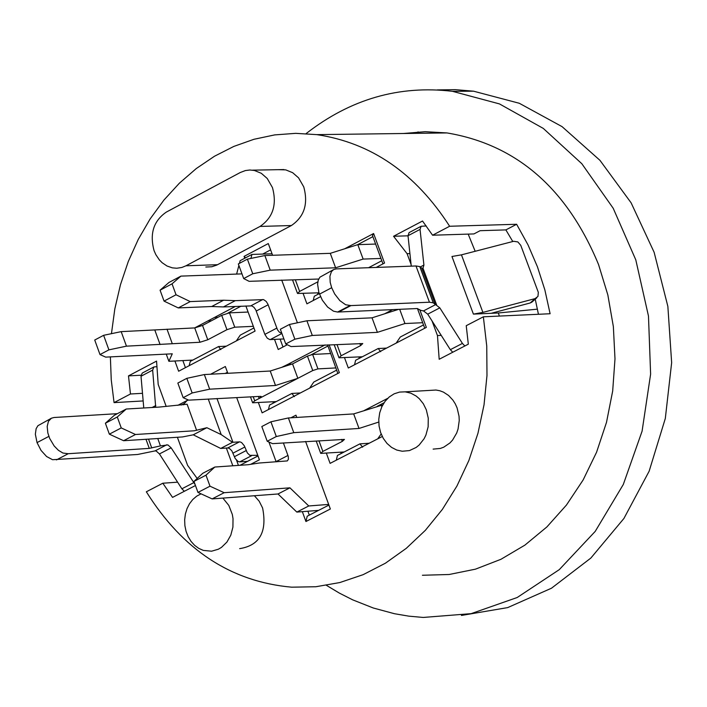 <?xml version="1.0" encoding="UTF-8"?>
<svg xmlns="http://www.w3.org/2000/svg" width="707" height="707" viewBox="0 0 707 707"><rect width="100%" height="100%" fill="white"/><g stroke="black" fill="none" stroke-linecap="round" stroke-linejoin="round"><path stroke-width="1.06" d="M380.949 258.453L363.142 259.071L335.613 267.785L270.224 270.154L252.752 273.768L243.694 278.567L249.103 281.324L318.68 279.035M317.823 281.837L299.627 291.417L297.514 293.476L318.981 292.804M243.694 278.567L238.33 263.932L247.388 259.133L264.86 255.545L330.275 253.336L357.804 244.649L375.62 244.065M357.804 244.649L363.142 259.071M264.86 255.545L270.224 270.154M335.613 267.785L330.275 253.336M252.752 273.768L247.388 259.133M272.045 253.76L251.948 254.432L250.923 258.409M241.971 273.874L180.921 276.119L172.04 283.834L176.034 294.766L190.218 301.589L223.615 300.219L235.298 300.652L263.605 299.618L266.185 301.438L267.909 304.169L277.533 329.86L279.406 332.193L281.863 333.386M283.905 338.953L269.8 339.599L267.237 338.149L264.851 334.384L255.757 309.816L253.901 307.245L251.736 305.875L223.394 306.935L211.693 306.511L178.252 307.916L164.059 301.111L160.074 290.188L168.973 282.464L180.921 276.119M236.633 274.077L238.878 265.443M239.426 263.349L240.115 260.706L251.948 254.432M211.693 306.511L223.615 300.219M190.218 301.589L178.252 307.916M223.394 306.935L235.298 300.652M164.059 301.111L176.034 294.766M172.04 283.834L160.074 290.188M422.689 322.71L404.952 323.532L377.397 332.343L312.308 335.463L294.854 339.192L285.743 343.956L291.072 346.571L362.762 343.558L360.614 345.599L341.127 355.762L338.989 357.786L362.355 356.761M285.743 343.956L280.343 329.259L289.455 324.478L306.909 320.775L372.032 317.832L398.589 309.357M399.685 309.312L404.952 323.532M306.909 320.775L312.308 335.463M377.397 332.343L372.032 317.832M294.854 339.192L289.455 324.478M378.731 422.07L359.023 428.451L293.776 432.657L276.304 436.537L267.211 441.256L272.575 443.643L344.45 439.401L342.312 441.38L322.86 451.428L320.731 453.39L344.203 451.967M267.211 441.256L261.82 426.533L270.914 421.805L288.385 417.952L353.668 413.913L382.743 404.925M381.214 405.023L381.842 406.711M288.385 417.952L293.776 432.657M359.023 428.451L353.668 413.913M276.304 436.537L270.914 421.805M253.336 326.334L234.751 327.191L226.947 329.674L207.77 339.767L199.957 342.259L126.456 346.156L108.905 349.859L99.996 354.569L94.729 340.032L103.629 335.312L121.18 331.636L194.725 327.915L202.529 325.432L221.698 315.331L229.501 312.848L248.104 312.043M99.996 354.569L105.688 357.123L172.278 353.809L168.876 361.312L192.843 360.066M168.876 361.312L166.251 354.11M160.082 344.53L154.833 330.098M121.18 331.636L126.456 346.156M172.252 343.593L167.011 329.179M108.905 349.859L103.629 335.312M318.574 510.383L296.825 512.08L278.001 493.972L212.144 498.903L197.969 492.426L193.965 481.405L202.821 473.257L214.822 467.035L205.993 475.175L209.997 486.195L224.163 492.699L289.932 487.83L308.756 505.965L328.675 504.418M276.154 461.839L268.899 442.008M283.383 442.927L288.288 456.492L288.412 459.285L287.307 460.92L259.142 463.023L248.148 464.72L214.822 467.035M308.756 505.965L296.825 512.08M224.163 492.699L212.144 498.903M278.001 493.972L289.932 487.83M205.993 475.175L193.965 481.405M197.969 492.426L209.997 486.195M247.636 461.326L239.682 461.883L238.029 461.45L235.192 458.489L231.852 450.819L229.36 448.406L227.707 447.964L220.699 448.441L193.241 434.814L182.521 436.944L123.601 440.717L109.346 434.16L105.396 423.228L114.384 415.248L126.253 409.017L117.282 416.989L121.25 427.929L135.488 434.496L194.328 430.784L206.868 427.708L221.211 434.611L232.532 442.299L239.903 441.848L241.6 442.547L244.322 445.817L247.344 452.922L249.827 455.335L257.79 455.335M188.345 399.994L187.125 400.471L184.465 403.397M181.399 405.014L184.456 403.405L183.484 404.811M196.626 430.369L187.108 404.218L159.208 407.082L126.253 409.017M117.282 416.989L105.396 423.228M109.346 434.16L121.25 427.929M232.532 442.299L220.699 448.441M206.868 427.708L193.241 434.814M135.488 434.496L123.601 440.717M468.184 234.105L475.175 251.285M537.461 309.153L498.329 312.98L499.372 316.073M531.92 302.11L530.179 302.985L535.102 298.619L482.899 312.406L461.459 254.847L451.959 256.491L473.407 314.111L498.329 312.98M491.126 313.307L530.179 302.985M473.407 314.111L482.899 312.406M461.459 254.847L513.662 241.29L517.851 241.927L520.759 245.338L538.327 292.362L537.956 296.41L535.102 298.619M155.699 407.285L152.659 370.115L153.852 366.977L156.707 366.668M419.861 266.619L415.99 265.973L429.441 302.216L433.232 302.799L435.238 304.408L421.796 268.218L422.989 268.218L423.908 265.054L420.046 229.395L421.125 226.275L426.241 225.957M421.125 226.275L409.097 232.603L408.01 235.731L411.262 266.15M423.493 310.921L427.726 314.155L450.332 349.682L452.763 352.236M464.853 345.97L462.422 343.416L439.807 307.863L435.609 304.611M155.054 450.88L156.194 451.022L159.446 453.947L181.876 488.811L184.324 491.294M195.105 484.534L171.147 447.84L167.904 444.915L160.445 445.905L157.767 438.526M153.852 366.977L142.204 373.11L141.011 376.248L143.768 407.992M145.978 439.277L149.274 448.379L160.445 445.905M435.53 304.655L423.466 310.939L420.506 310.285M420.532 310.276L417.324 308.535L337.628 312.043L333.501 311.195L327.606 307.041L322.348 300.219L318.857 292.406L317.593 284.161L318.247 280.122L319.909 277.188L333.412 269.694M435.238 304.408L435.689 304.576M421.752 268.156L419.852 266.583L433.32 302.861M154.992 450.916L137.556 454.495L52.565 459.709L46.6 456.528L41.05 450.421L37.038 442.609L35.35 434.222L36.137 428.663L37.931 425.694L51.417 418.208L48.438 421.319L47.183 426.471L47.837 432.949L49.667 438.428L54.165 445.958L58.425 450.324L62.923 453.037L68.243 453.708L56.427 459.895M429.441 302.216L350.919 305.592L338.697 311.999M319.449 294.156L331.68 287.722L330.204 282.393L329.913 276.234L331.424 271.638L333.66 269.553L336.223 268.89L415.99 265.973M51.417 418.208L54.006 417.51L117.389 413.675M149.274 448.379L68.243 453.708M331.68 287.722L334.658 293.926L339.846 300.634L345.643 304.752L350.919 305.592M276.251 401.585L252.638 402.787L254.714 400.798L312.75 370.548L307.439 356.107L292.539 363.893L270.224 371.025L204.341 374.56L209.67 389.177L275.518 385.474L270.224 371.025M330.505 353.535L312.627 354.454L317.938 368.886L335.798 367.932M317.938 368.886L312.75 370.548M307.439 356.107L312.627 354.454M186.825 378.333L192.154 392.968L183.157 397.679L177.837 383.053L186.825 378.333L204.341 374.56M192.154 392.968L209.67 389.177M183.157 397.679L188.689 400.153L260.247 396.362L261.254 396.494L259.16 398.483L297.841 378.325L275.518 385.474M297.841 378.325L292.539 363.893M258.426 396.459L259.16 398.483M306.096 133.623C350.336 99.104 399.128 84.999 452.462 91.318L499.46 103.911L543.294 128.418L581.843 163.741L613.199 208.265L635.796 259.867L648.478 316.073L650.617 374.127L642.08 431.199L623.3 484.481L595.223 531.381L559.264 569.656L517.206 597.503L471.101 613.658L423.193 617.45L408.761 616.142L394.435 613.711L373.269 607.993L352.678 599.845L339.369 593.102L326.457 585.352M461.45 615.443L507.679 607.605L551.487 588.215L590.849 558.062L623.919 518.47L649.141 471.216L665.314 418.464L671.65 362.656L667.859 306.387L654.125 252.275L631.121 202.838L599.943 160.321L562.074 126.641L519.292 103.275L473.575 91.194L455.458 89.665L437.333 89.913M418.244 131.935L414.143 133.367M433.117 449.113L440.293 448.45L443.74 447.186L449.961 442.944L452.604 440.046L456.695 433.02L458.056 429.034L459.241 420.55L459.037 416.229L457.093 407.895L455.255 403.812L452.913 400.118L448.583 395.469L443.483 392.138L439.798 390.741L435.989 390.034L429.803 390.397M426.312 409.804L428.265 418.182L428.133 426.851L425.914 435.061L424.076 438.782L419.145 445.039L416.158 447.451L409.45 450.58L402.248 451.243L396.733 450.041L391.572 447.398L387.021 443.448L383.3 438.402L380.605 432.498L379.067 426.047L378.766 419.375L379.712 412.808L381.86 406.675L385.103 401.293L389.274 396.936L394.179 393.808L399.552 392.085L405.129 391.837L410.829 393.172L416.14 396.035L419.313 398.73L423.352 403.785L426.312 409.804M239.646 548.641C259.655 545.468 267.308 531.911 262.597 507.988L259.177 501.201L254.396 495.74M222.891 498.099L228.812 505.425L232.311 514.44L233.018 518.629L232.912 527.113L230.809 535.164L226.894 542.11L221.485 547.368L218.357 549.224L211.587 551.204L203.307 550.399L198.755 548.385L194.611 545.336L191.023 541.368L188.133 536.64L186.065 531.328L184.889 525.646L184.66 519.822L185.375 514.069L187.019 508.625L189.52 503.702L192.79 499.496L196.679 496.164L201.062 493.831M205.817 267.025L211.826 266.751L216.784 265.09L291.39 225.533C304.284 216.749 308.402 203.855 303.745 186.869L298.566 177.846L292.654 172.694L285.752 169.874L278.249 169.671M291.39 225.533L260.035 226.434L185.968 265.797L217.579 264.692M185.968 265.797L181.885 267.458L176.759 268.245L172.34 267.856L167.011 266.009L162.168 262.739L159.331 259.858L155.84 254.644L154.091 250.693C149.486 233.725 153.578 220.858 166.348 212.082L240.23 172.535L245.382 170.564L249.871 170.007L254.387 170.467L261.316 173.303L267.246 178.491L272.442 187.558C277.117 204.641 272.982 217.597 260.035 226.434M512.778 241.52L505.876 229.899L480.097 230.694L473.92 233.929L432.578 235.219L422.53 221.017L393.56 236.271L408.027 235.82M441.177 335.374L437.465 335.56L439.18 359.271L468.317 344.176L466.231 325.697L483.358 316.807L486.752 346.05L486.982 375.532L484.039 404.766L477.967 433.241L468.882 460.478L456.943 486.018L442.352 509.429L425.367 530.321L406.278 548.34L385.421 563.205L363.142 574.667L339.82 582.55L315.861 586.739L291.646 587.181C231.162 581.746 182.724 549.949 146.34 491.789L162.822 483.226L172.552 497.392L195.468 485.523M177.572 482.174L162.822 483.226M166.189 406.428L158.191 384.414L156.556 361.1L128.488 375.885L141.02 375.223M128.488 375.885L130.468 393.993L142.443 393.322M393.56 236.271L407.082 253.68L409.874 253.583M197.173 478.453L187.602 465.356L177.395 437.271M407.082 253.68L411.067 264.418M432.074 321.049L437.465 335.56M538.442 314.279L535.226 299.167M403.494 133.499L425.207 131.688L447.018 132.934C516.57 144.608 567.076 188.477 598.546 264.533L607.843 294.943L613.358 326.599L614.993 358.847L612.686 390.98L606.509 422.318L596.584 452.197L583.134 479.965L566.448 505.054L546.9 526.927L524.894 545.132L500.927 559.299L475.493 569.153L449.139 574.499L422.415 575.259M111.45 333.677L114.826 308.879L120.464 284.718L128.294 261.484L138.236 239.452L150.158 218.896L163.918 200.072L179.366 183.21L196.307 168.531L214.53 156.212L233.823 146.42L253.954 139.288L274.67 134.904L295.712 133.349L316.824 134.63C371.325 142.814 415.601 173.356 449.634 226.258L516.631 224.269L528.005 244.861L537.444 266.822L544.85 289.87L550.108 313.74L483.358 316.807M143.123 400.949L114.057 402.619L111.246 379.853L110.372 356.894M250.685 464.322L259.416 459.806L236.739 397.723M227.822 373.305L225.339 366.518L210.642 374.224M302.331 511.656L305.937 521.519L330.355 509.005L305.592 441.451M296.781 417.43L295.959 415.177L290.913 417.793M282.986 347.004L280.105 339.139M274.528 339.404L278.222 349.497L287.316 344.733M297.417 322.79L281.713 280.078M174.912 361.012L178.632 371.228L255.077 331.07L245.886 305.981M235.396 306.423L214.495 317.452L217.959 317.302M227.972 313.06L240.999 306.193M303.1 293.449L306.918 303.833L320.501 296.693M326.36 453.196L330.098 463.377L382.275 436.502M258.391 402.637L262.129 412.853L339.36 372.669L329.117 344.857M344.512 357.689L348.312 368.011L426.339 327.412L419.755 309.648M368.559 267.706L381.798 260.742M313.228 300.519L314.27 296.242L319.255 293.617M236.306 340.933L240.247 335.145L253.928 327.951M189.158 365.705L190.263 361.418L218.543 346.554L226.32 346.174M336.302 460.177L337.416 455.467L359.943 443.855L369.195 443.236M396.176 343.107L400.303 337.009L423.511 324.928M354.543 364.768L355.603 360.278L378.174 348.533L386.579 348.1M309.648 388.125L313.784 382.045L336.62 370.159M268.439 409.574L269.544 405.076L291.885 393.445L300.369 392.959M307.89 511.214L309.321 515.129M236.571 460.319L238.427 465.392M381.153 433.983L377.697 438.861M362.62 447.178L359.943 443.855M384.06 402.76L377.167 406.331M380.693 351.688L378.174 348.533M398.129 309.383L397.52 309.701M372.872 236.642L357.565 244.719M220.787 349.629L218.543 346.554M327.774 346.121L310.567 355.108M294.342 396.645L291.885 393.445M291.911 364.096L287.961 364.299L281.801 367.322M214.495 317.452L207.92 320.916L211.384 320.766M225.215 373.446L227.442 372.28M318.035 294.262L317.523 292.866M341.234 453.505L340.756 452.206M273.37 403.087L272.893 401.788M359.377 358.316L358.873 356.947M382.955 263.879L372.501 235.634L373.605 233.522L344.645 248.802M376.204 267.423L384.537 263.048L373.605 233.522M392.632 309.622L384.59 313.828M387.675 398.368L364.229 410.502M337.84 373.464L327.562 344.883M325.07 344.919L287.961 364.299M245.532 257.834L244.074 256.402L244.755 258.249M272.602 255.28L268.289 243.562L244.074 256.402M305.937 521.519L307.2 516.216L328.914 505.081M226.364 448.052L232.824 465.78M207.92 320.916L194.646 327.924M424.748 328.242L417.43 308.535M270.613 249.871L262.677 254.078M240 465.286L258.011 455.953M432.578 235.219L449.634 226.258M114.057 402.619L130.468 393.993M182.866 360.605L185.428 367.658M505.876 229.899L516.631 224.269M295.393 279.928L299.627 291.417M318.424 279.627L318.212 279.053M281.89 333.483L270.189 339.616M250.941 305.769L262.81 299.512M264.851 334.384L276.729 328.145M268.147 304.77L256.288 311.018M337.036 344.645L341.127 355.762M360.614 345.599L359.845 343.514M318.998 440.903L322.86 451.428M342.312 441.38L341.587 439.409M229.501 312.848L234.751 327.191M199.957 342.259L194.725 327.915M226.947 329.674L221.698 315.331M202.529 325.432L207.77 339.767M276.075 461.609L287.97 455.458M216.978 398.518L232.93 442.264M251.48 455.768L239.682 461.883M247.512 461.344L257.993 455.909M221.211 434.611L208.238 399.022M227.707 447.964L239.514 441.84M244.843 447.01L233.036 453.125M234.353 456.722L246.151 450.598M420.046 229.395L408.01 235.731M423.908 265.054L420.294 266.946M462.422 343.416L450.332 349.682M439.807 307.863L427.726 314.155M422.989 268.218L436.59 304.85M181.876 488.811L193.594 482.74M159.446 453.947L171.147 447.84M166.79 444.756L155.116 450.863M141.011 376.248L152.659 370.115M152.102 407.497L155.796 405.562M148.532 439.118L151.74 447.964M349.859 305.645L337.628 312.043M48.863 436.387L37.038 442.609M253.239 396.76L254.714 400.798M297.4 293.158L292.565 280.025M338.883 357.477L334.199 344.777M320.625 453.099L316.215 441.088M177.819 405.341L187.178 400.445M531.858 302.154L536.772 297.797M433.232 302.799L419.772 266.557M252.523 402.477L250.49 396.919M452.462 91.318L473.575 91.194M435.989 390.034L405.129 391.837M283.94 169.565L252.576 170.157M447.018 132.934L316.824 134.63"/></g></svg>
